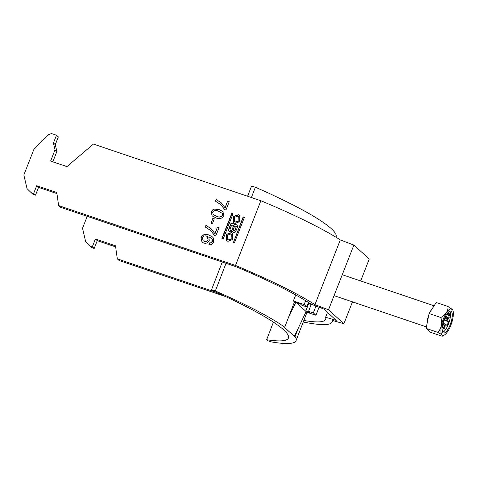 <?xml version="1.0" encoding="UTF-8"?>
<svg xmlns="http://www.w3.org/2000/svg" width="477" height="477" viewBox="0 0 477 477"><rect width="100%" height="100%" fill="white"/><g stroke="black" fill="none" stroke-linecap="round" stroke-linejoin="round"><path stroke-width="0.72" d="M227.917 241.308L232.854 239.526L232.615 233.325L231.339 232.573L226.396 234.356L226.635 240.557L227.917 241.308M232.836 233.527L231.56 232.776L226.694 234.463L226.748 240.658M227.654 239.376L228.71 240.044L232.12 238.947L231.935 234.803L230.761 234.04L227.356 235.137L227.541 239.281L228.489 239.842L231.9 238.744L231.715 234.601M237.773 216.159L238.721 216.719L238.905 220.863L235.495 221.96L234.547 221.4L234.362 217.256L237.773 216.159M238.828 216.82L239.126 221.066L235.721 222.157L234.66 221.495M233.76 222.777L233.7 216.582L238.566 214.888L239.734 215.544M234.922 223.427L233.647 222.676L233.408 216.475L238.345 214.692L239.621 215.443L239.865 221.644L234.922 223.427M360.678 280.953L369.264 259.035L353.88 245.071L328.516 309.788L343.899 323.752L352.473 301.869M233.277 242.125A0.429 0.399 -47.8 0 0 233.503 242.65L233.998 242.817A0.429 0.399 132.2 0 0 234.535 242.554L244.278 217.697A0.429 0.399 -47.8 0 0 244.045 217.172L243.556 217.005A0.429 0.399 132.2 0 0 243.02 217.268L233.497 242.328A0.429 0.399 -47.8 0 0 233.503 242.65M225.019 207.775L227.624 201.139L229.234 201.682L225.979 209.981L224.679 209.54L220.63 204.49L215.413 201.139L216.063 199.481L221.078 202.665L225.168 207.906L227.624 201.139M210.983 223.135L212.873 218.323L214.316 218.812L212.432 223.624L210.983 223.135M213.624 241.976C212.694 244.087 211.132 244.969 208.944 244.623L209.433 242.912L210.953 242.745L212.217 241.38L212.402 239.836L211.329 238.178L208.825 236.878L209.248 240.587C208.002 242.93 206.142 243.747 203.679 243.031L201.992 242.06L200.99 237.486C202.85 234.386 205.45 233.551 208.801 234.988L212.551 236.997L213.499 238.178L213.624 241.976M214.877 233.664L217.476 227.028L219.086 227.571L215.837 235.865L214.531 235.429L210.482 230.379L205.271 227.028L205.921 225.371L210.929 228.555L215.026 233.796L217.476 227.028M213.499 209.057L219.134 209.54L222.908 211.526L223.862 215.842C221.871 218.752 219.211 219.414 215.878 217.84L212.098 215.842L211.156 211.538L213.499 209.057L219.134 209.54M58.623 205.587L56.775 192.505L36.699 185.708L33.658 193.477L31.148 192.625L27.034 188.624L23.85 174.981L33.819 149.545L47.921 134.925L51.468 133.53L56.483 135.23L53.442 142.993L55.034 149.814L50.61 161.095L66.923 166.616L93.403 144.06L260.871 200.739L235.507 265.456L58.623 205.587L60.472 207.268L235.757 266.595A123.454 16.54 21.4 0 1 311.231 304.231L323.656 308.953L336.207 320.347L325.6 317.271L327.496 312.435M232.985 213.869L223.242 238.733A0.429 0.399 132.2 0 1 222.705 238.995L222.21 238.828A0.429 0.399 -47.8 0 1 221.984 238.303L231.727 213.446A0.429 0.399 132.2 0 1 232.263 213.183L232.752 213.35A0.429 0.399 -47.8 0 1 232.985 213.869M232.281 231.053A1.884 1.765 -47.8 0 0 235.781 231.351L237.88 226.003A0.68 0.638 132.2 0 0 237.516 225.168L231.733 223.206A0.68 0.638 132.2 0 0 230.88 223.63L228.775 229.002A2.212 2.063 -47.8 0 0 232.281 231.053L232.502 231.256A1.884 1.765 -47.8 0 0 232.943 232.269M225.555 296.557L119.167 260.549L117.324 258.874L216.653 292.49M343.899 323.752L332.314 320.395A130.471 17.482 21.4 0 1 332.201 321.909A130.471 17.482 21.4 0 1 303.253 321.987M328.516 309.788L314.945 304.63A130.471 17.482 -158.6 0 0 235.507 265.456M303.837 320.466A123.454 16.54 -158.6 0 0 325.672 319.351A123.454 16.54 -158.6 0 0 325.6 317.271M353.88 245.071L340.31 239.913A130.471 17.482 -158.6 0 0 260.871 200.739M87.225 216.319L82.551 228.262L85.729 241.905L91.691 247.581L94.202 248.434L97.242 240.664L115.631 246.889M56.936 193.608L38.548 187.383L35.501 195.153L32.996 194.3L31.148 192.625M56.483 135.23L58.331 136.905L55.284 144.668L56.876 151.489L52.822 161.84M89.849 245.905L92.353 246.758L95.4 238.989L115.476 245.786L117.324 258.874M314.945 304.63L340.31 239.913M209.117 244.653L209.433 242.912M209.576 243.043L210.953 242.745M211.102 242.882L212.217 241.38M212.366 241.511L212.402 239.836M212.545 239.973L211.406 238.25M202.069 242.125L200.99 237.486M201.133 237.618C202.993 234.517 205.599 233.688 208.95 235.125L208.801 234.988M208.95 235.125L212.623 237.069M203.119 240.724L204.424 241.487C206.112 242.006 207.346 241.428 208.127 239.77L207.483 236.687M207.978 239.633L207.412 236.616L206.44 236.073C204.669 235.578 203.351 236.175 202.487 237.85L203.041 240.658L204.275 241.356C205.969 241.869 207.203 241.296 207.978 239.633L208.127 239.77M217.625 227.159L219.056 227.642M214.626 235.459L210.56 230.445M205.438 227.1L205.921 225.371M206.064 225.502L211.007 228.62M211.162 223.194L212.873 218.323M213.016 218.46L214.292 218.889M219.277 209.677L222.98 211.591M212.17 215.908L211.156 211.538M211.305 211.675L213.648 209.194M213.291 214.602L216.683 216.314C218.997 217.56 220.958 217.279 222.574 215.467L222.389 213.457L221.942 212.98M222.389 213.457L222.02 213.046M222.24 213.32L218.484 211.204C216.188 209.958 214.227 210.238 212.605 212.032L213.213 214.537L216.534 216.182C218.848 217.423 220.809 217.142 222.425 215.336L222.24 213.32M227.773 201.27L229.204 201.753M224.768 209.57L220.702 204.561M215.586 201.216L216.063 199.481M216.212 199.613L221.149 202.731M92.353 246.758L94.202 248.434M97.242 240.664L95.4 238.989M36.699 185.708L38.548 187.383M33.658 193.477L35.501 195.153M53.442 142.993L55.284 144.668M56.876 151.489L55.034 149.814M232.752 213.35L232.973 213.547A0.429 0.399 -47.8 0 0 232.973 213.547L232.484 213.38A0.429 0.399 132.2 0 0 231.947 213.648L222.204 238.506A0.429 0.399 -47.8 0 0 222.21 238.828M244.045 217.172L243.777 217.208A0.429 0.399 132.2 0 0 243.24 217.47L233.497 242.328M236.33 226.503L234.839 230.308A0.912 0.853 132.2 0 1 233.414 230.707A0.912 0.853 132.2 0 1 233.211 229.753L234.702 225.949L236.33 226.503L235.06 230.51A0.912 0.853 132.2 0 1 233.533 230.796M230.135 229.014A1.073 1.002 -47.8 0 0 230.373 230.129A1.073 1.002 -47.8 0 0 232.055 229.664L233.647 225.597L231.727 224.947L230.135 229.014M230.492 230.224A1.073 1.002 -47.8 0 0 232.275 229.86L233.647 225.597M237.826 225.406A0.68 0.638 132.2 0 0 237.737 225.371L231.953 223.409A0.68 0.638 132.2 0 0 231.101 223.832L228.996 229.198A2.212 2.063 -47.8 0 0 229.377 231.399M449.549 314.623L449.507 315.452L449.918 314.957L449.96 314.122L449.549 314.623M450.795 325.392A13.952 4.591 108.7 0 0 452.834 310.181A13.952 4.591 108.7 0 0 443.455 318.725A13.952 4.591 108.7 0 0 444.451 334.961A13.952 4.591 108.7 0 0 450.795 325.392M444.451 334.961L442.173 336.255C443.288 335.826 441.863 334.532 437.91 332.386C441.416 328.325 442.394 323.37 440.855 317.509C445.762 314.731 448.165 311.058 448.058 306.502L452.834 310.181M444.099 319.31A11.502 3.786 108.7 0 0 443.437 332.952A11.502 3.786 108.7 0 0 450.151 324.807A11.502 3.786 108.7 0 0 450.813 311.159A11.502 3.786 108.7 0 0 444.099 319.31M442.668 332.326A11.502 3.786 108.7 0 0 448.392 324.211A11.502 3.786 108.7 0 0 449.823 311.195M443.312 324.897L444.528 325.421L442.543 330.483L442.012 329.911M445.494 318.016L447.259 318.457L449.239 313.395L447.73 313.616M442 328.242L443.479 324.473A4.269 1.407 108.7 0 1 443.461 323.865L443.121 323.388M445.285 317.855L445.852 317.771A4.269 1.407 108.7 0 1 446.21 317.503L448.189 312.447L449.239 313.395M444.427 318.505L445.095 318.725L444.546 318.225M442.555 324.366L443.521 323.173A4.269 1.407 108.7 0 1 443.652 322.398L443.181 321.969M443.342 323.394L445.643 324.205L447.086 325.511L448.523 321.838L443.866 319.918M444.039 319.459L447.08 320.526L448.523 321.838M447.08 320.526A4.269 1.407 108.7 0 0 447.217 319.757L449.459 316.984L447.271 319.065A4.269 1.407 108.7 0 0 447.259 318.457M444.528 325.421A4.269 1.407 108.7 0 0 444.886 325.159L444.725 329.07L445.256 324.748A4.269 1.407 108.7 0 0 445.643 324.205M442.543 330.483L442.018 330.006M442.453 324.819L443.461 323.865M445.786 315.696L445.476 318.177A4.269 1.407 108.7 0 0 445.095 318.725M445.852 317.771L445.947 315.41M445.256 324.748L444.695 324.819L444.886 325.159M447.271 319.065L446.866 319.286L447.217 319.757M448.058 306.502L436.264 302.507L429.061 313.514L426.116 328.397L430.379 332.266L442.173 336.255M440.855 317.509L429.061 313.514M437.91 332.386L426.116 328.397M308.524 302.478L310.557 304.326L310.73 303.897M308.07 303.485L310.557 304.326M305.626 300.689L304.141 304.547L306.723 306.896L301.941 305.31L300.54 304.034L295.823 302.215L288.162 318.26L284.715 327.198A133.274 18.102 -158.9 0 0 215.342 290.994L226.02 263.298M308.631 303.676L305.715 311.195L296.265 302.615M311.266 304.243L308.589 311.338L309.99 312.614L305.715 311.195L306.156 311.594L298.501 327.639L295.048 336.583L294.345 336.345L298.501 327.639M222.258 262.022L211.567 289.742L212.611 290.69A131.873 17.911 21.1 0 1 288.46 338.044A131.873 17.911 21.1 0 1 266.637 339.731L267.68 340.679L271.455 341.931A133.274 18.102 -158.9 0 0 296.056 340.632A133.274 18.102 -158.9 0 0 295.048 336.583M335.951 237.2L336.07 236.89A133.274 18.102 -158.9 0 0 255.356 187.252L251.582 186L247.623 196.256M251.391 197.526L255.356 187.252M295.704 294.947L293.379 300.975A133.274 18.102 21.1 0 1 294.518 301.78L288.162 318.26M294.518 301.78L295.823 302.215M266.637 339.731L273.428 322.136M284.715 327.198L284.006 326.966L294.345 336.345M215.342 290.994L211.567 289.742M308.589 311.338L313.365 312.924L315.953 315.273L319.065 307.206M315.953 315.273L305.984 311.964M304.141 304.547L293.379 300.975M315.971 306.031L313.365 312.924M308.476 302.448L306.723 306.896M427.046 323.686A11.221 3.697 -71.3 0 1 428.674 315.47M430.302 311.612A11.221 3.697 -71.3 0 1 432.806 307.79M332.743 320.52L332.201 321.909M342.259 274.716L434.106 305.805M334.52 295.794L426.414 326.894M296.056 340.632L306.985 312.298"/></g></svg>
